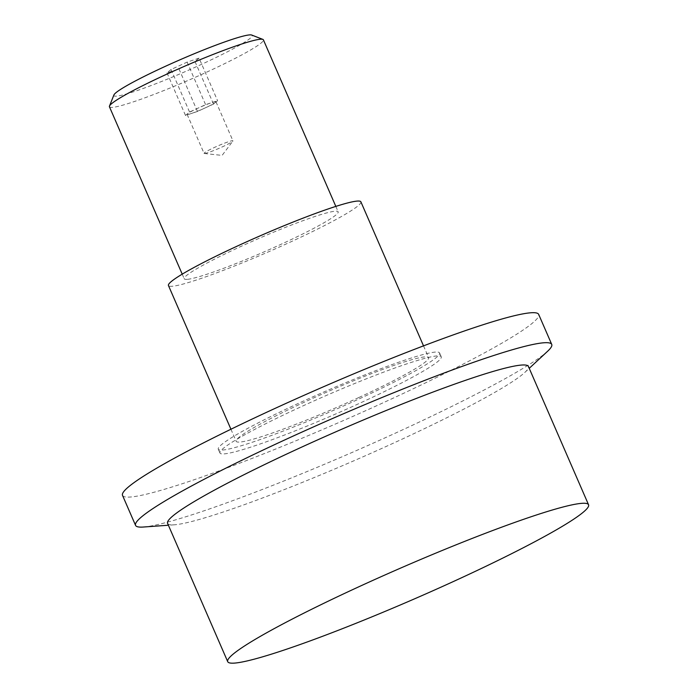 <?xml version="1.0" encoding="UTF-8"?>
<svg xmlns="http://www.w3.org/2000/svg" width="698" height="698" viewBox="0 0 698 698"><rect width="100%" height="100%" fill="white"/><g stroke="black" fill="none" stroke-linecap="round" stroke-linejoin="round"><path stroke-width="0.52" stroke-dasharray="3.49 2.62" d="M109.438 106.777A83.943 7.198 156.5 0 0 112.334 107.387A83.943 7.198 156.5 0 0 198.494 75.855A83.943 7.198 156.5 0 0 263.399 39.838M187.108 279.357A83.943 7.198 -23.5 0 1 184.22 278.755A83.943 7.198 -23.5 0 1 249.125 242.73A83.943 7.198 -23.5 0 1 335.284 211.197A83.943 7.198 -23.5 0 1 338.172 211.808A83.943 7.198 -23.5 0 1 273.267 247.825A83.943 7.198 -23.5 0 1 187.108 279.357M113.905 94.972A75.419 6.474 156.5 0 0 116.47 96.15A75.419 6.474 156.5 0 0 196.819 66.493A75.419 6.474 156.5 0 0 251.725 35.048M204.619 153.49A15.74 1.352 156.5 0 0 219.696 148.055A15.74 1.352 156.5 0 0 232.862 141.075A15.74 1.352 156.5 0 0 232.94 140.822A15.74 1.352 156.5 0 0 232.399 140.708A15.74 1.352 156.5 0 0 216.24 146.624A15.74 1.352 156.5 0 0 204.078 153.377A15.74 1.352 156.5 0 0 204.313 153.49A15.74 1.352 156.5 0 0 204.619 153.49M215.42 101.672A15.74 1.352 -23.5 0 1 215.97 101.786A15.74 1.352 -23.5 0 1 203.799 108.539A15.74 1.352 -23.5 0 1 187.649 114.455A15.74 1.352 -23.5 0 1 187.099 114.341A15.74 1.352 -23.5 0 1 199.27 107.588A15.74 1.352 -23.5 0 1 215.42 101.672M167.581 523.378A196.74 16.883 156.5 0 0 174.299 524.809A196.74 16.883 156.5 0 0 174.369 524.809A196.74 16.883 156.5 0 0 354.854 460.357A196.74 16.883 156.5 0 0 524.896 372.366A196.74 16.883 156.5 0 0 528.43 366.476M122.516 495.379A226.902 19.465 156.5 0 0 130.334 497.028A226.902 19.465 156.5 0 0 363.239 411.785A226.902 19.465 156.5 0 0 538.69 314.423M435.439 352.071A120.667 10.357 156.5 0 0 311.578 397.406A120.667 10.357 156.5 0 0 218.273 449.18A120.667 10.357 156.5 0 0 222.435 450.062A120.667 10.357 156.5 0 0 346.295 404.727A120.667 10.357 156.5 0 0 439.592 352.952A120.667 10.357 156.5 0 0 435.439 352.071M437.105 355.91A120.667 10.357 156.5 0 0 313.245 401.245A120.667 10.357 156.5 0 0 219.949 453.019A120.667 10.357 156.5 0 0 224.102 453.892A120.667 10.357 156.5 0 0 347.962 408.566A120.667 10.357 156.5 0 0 441.258 356.783A120.667 10.357 156.5 0 0 437.105 355.91M360.892 201.844A104.927 9.004 -23.5 0 1 291.049 241.744A104.927 9.004 -23.5 0 1 168.445 285.517M358.789 397.537A104.927 9.004 156.5 0 0 428.633 357.629A104.927 9.004 156.5 0 0 306.029 401.402A104.927 9.004 156.5 0 0 236.186 441.311A104.927 9.004 156.5 0 0 358.789 397.537M199.078 58.143L187.099 62.122L171.062 69.503L166.997 72.906L178.976 68.919L195.012 61.546L199.078 58.143L217.575 100.687L213.509 104.089L197.473 111.462L185.494 115.44L189.559 112.046L205.596 104.665L217.575 100.687M195.012 61.546L213.509 104.089M187.099 62.122L205.596 104.665M171.062 69.503L189.559 112.046M166.997 72.906L185.494 115.44M178.976 68.919L197.473 111.462M143.378 527.025A226.902 19.465 156.5 0 0 351.548 452.688A226.902 19.465 156.5 0 0 547.66 351.207M182.222 274.148L184.22 278.755M215.97 101.786L232.94 140.822M204.313 153.49L222.112 155.401L232.862 141.075M174.299 524.809L168.393 525.236M218.273 449.18L219.949 453.019M423.52 345.868L428.633 357.629M230.933 429.235L236.186 441.311M439.592 352.952L441.258 356.783M524.896 372.366L529.232 368.335M187.099 114.341L204.078 153.377M335.825 206.399L338.172 211.808"/><path stroke-width="1.05" d="M335.825 206.399L263.399 39.838A83.943 7.198 156.5 0 0 262.867 39.393A83.943 7.198 156.5 0 0 260.511 39.228A83.943 7.198 156.5 0 0 177.641 69.294A83.943 7.198 156.5 0 0 109.481 106.087A83.943 7.198 156.5 0 0 109.438 106.777L182.222 274.148M262.867 39.393L251.725 35.048A75.419 6.474 156.5 0 0 249.605 34.9A75.419 6.474 156.5 0 0 175.146 61.921A75.419 6.474 156.5 0 0 113.905 94.972L109.481 106.087M588.562 504.767L528.43 366.476A196.74 16.883 156.5 0 0 521.65 365.045A196.74 16.883 156.5 0 0 319.71 438.955A196.74 16.883 156.5 0 0 167.581 523.378L227.714 661.669A196.74 16.883 156.5 0 0 234.493 663.1A196.74 16.883 156.5 0 0 436.433 589.191A196.74 16.883 156.5 0 0 588.562 504.767A196.74 16.883 156.5 0 0 581.774 503.337A196.74 16.883 156.5 0 0 379.843 577.255A196.74 16.883 156.5 0 0 227.714 661.669M529.232 368.335L547.66 351.207A226.902 19.465 156.5 0 0 551.734 344.419A226.902 19.465 156.5 0 0 543.908 342.77A226.902 19.465 156.5 0 0 311.003 428.014A226.902 19.465 156.5 0 0 135.56 525.376A226.902 19.465 156.5 0 0 143.299 527.034A226.902 19.465 156.5 0 0 143.378 527.025M551.734 344.419L538.69 314.423A226.902 19.465 156.5 0 0 530.864 312.774A226.902 19.465 156.5 0 0 297.967 398.017A226.902 19.465 156.5 0 0 122.516 495.379L135.56 525.376M230.933 429.235L168.445 285.517A104.927 9.004 -23.5 0 1 238.288 245.617A104.927 9.004 -23.5 0 1 360.892 201.844L423.52 345.868M168.393 525.236L143.299 527.034"/></g></svg>
